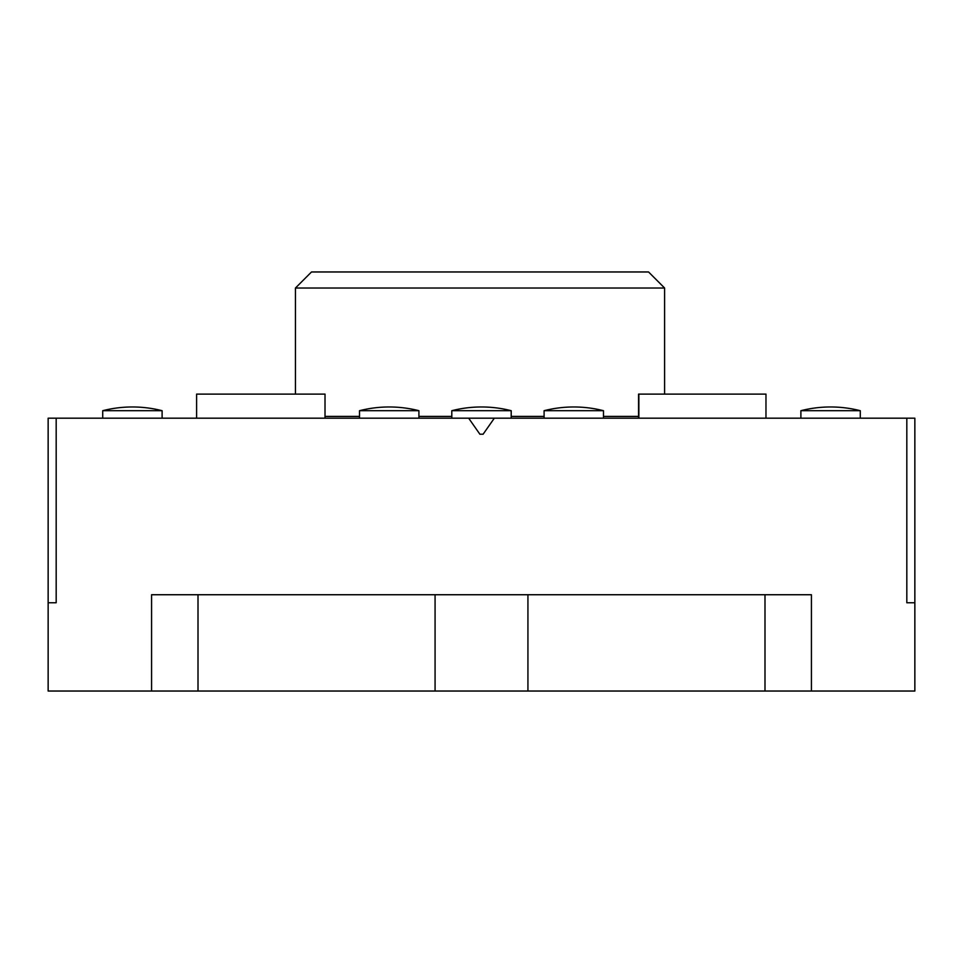 <?xml version="1.0" encoding="UTF-8"?>
<svg xmlns="http://www.w3.org/2000/svg" width="963" height="963" viewBox="0 0 963 963"><rect width="100%" height="100%" fill="white"/><g stroke="black" fill="none" stroke-linecap="round" stroke-linejoin="round"><path stroke-width="1.44" d="M48.15 602.754L48.15 418.183L56.179 418.183L56.179 602.754L48.15 602.754L48.15 691.037L198.005 691.037L198.005 594.737L811.424 594.737L811.424 691.037L198.005 691.037M811.424 691.037L914.85 691.037L914.85 602.754L906.821 602.754L906.821 418.183L914.85 418.183L914.85 602.754M479.899 434.229L483.101 434.229L479.899 434.229L468.656 418.183L56.179 418.183M483.101 434.229L494.344 418.183L468.656 418.183M494.344 418.183L906.821 418.183M638.553 416.413L603.476 416.413M544.095 416.413L511.197 416.413M451.803 416.413L418.905 416.413M359.524 416.413L325.013 416.413M664.602 394.108L664.602 288.021L295.448 288.021L295.448 394.108M664.602 288.021L648.556 271.963L311.506 271.963L295.448 288.021M544.095 410.695L603.476 410.695A120.375 120.375 0 0 0 544.095 410.695L544.095 418.183M638.553 418.183L638.553 394.108L765.97 394.108L765.97 418.183M196.608 418.183L196.608 394.108L325.013 394.108L325.013 418.183M638.866 394.108L638.866 418.183M800.891 410.695L860.284 410.695A120.375 120.375 0 0 0 800.891 410.695L800.891 418.183M151.576 691.037L151.576 594.737L198.005 594.737M359.524 410.695L418.905 410.695A120.375 120.375 0 0 0 359.524 410.695L359.524 418.183M102.716 410.695L162.109 410.695A120.375 120.375 0 0 0 102.716 410.695L102.716 418.183M451.803 410.695L511.197 410.695A120.375 120.375 0 0 0 451.803 410.695L451.803 418.183M764.995 594.737L764.995 691.037M527.929 691.037L527.929 594.737M435.071 594.737L435.071 691.037M603.476 410.695L603.476 418.183M860.284 410.695L860.284 418.183M418.905 410.695L418.905 418.183M162.109 410.695L162.109 418.183M511.197 410.695L511.197 418.183"/></g></svg>
